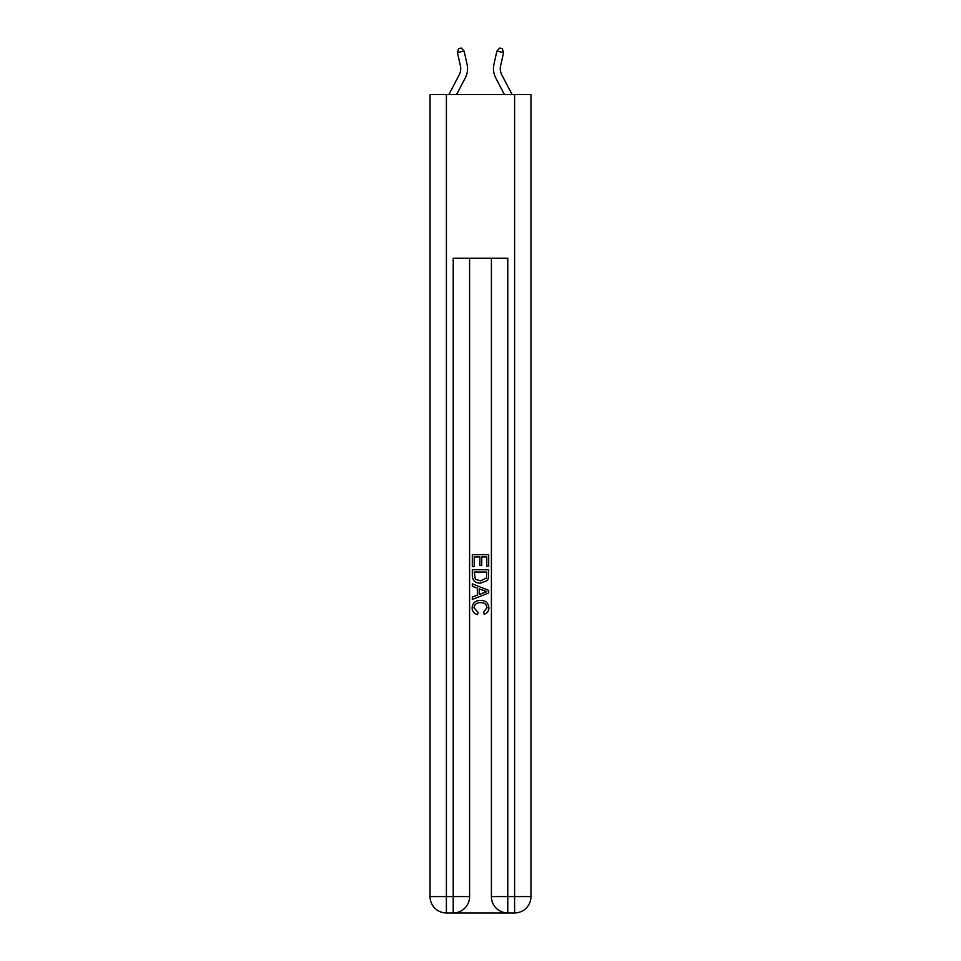 <?xml version="1.0" encoding="UTF-8"?>
<svg xmlns="http://www.w3.org/2000/svg" width="961" height="961" viewBox="0 0 961 961"><rect width="100%" height="100%" fill="white"/><g stroke="black" fill="none" stroke-linecap="round" stroke-linejoin="round"><path stroke-width="1.44" d="M454.445 912.95L506.555 912.95M446.397 94.514L446.397 896.577L430.035 896.577L430.035 94.514L530.965 94.514L530.965 896.577L514.603 896.577L514.603 94.514M491.407 258.209L491.407 896.577A16.373 16.373 0 0 0 507.78 912.95L507.78 896.577L491.407 896.577A16.373 16.373 0 0 0 507.78 912.95L514.603 912.95L514.603 896.577L507.78 896.577L507.78 258.209L453.22 258.209L453.22 896.577L446.397 896.577L446.397 912.95L453.22 912.95A16.373 16.373 0 0 0 469.593 896.577L453.22 896.577L453.22 912.95A16.373 16.373 0 0 0 469.593 896.577L469.593 258.209M514.603 912.95A16.373 16.373 0 0 0 530.965 896.577A16.373 16.373 0 0 1 514.603 912.95M430.035 896.577A16.373 16.373 0 0 0 446.397 912.95A16.373 16.373 0 0 1 430.035 896.577M472.319 566.582L472.319 554.629L488.681 554.629L488.681 566.161L486.795 566.161L486.795 556.936L481.761 556.936L481.761 565.536L479.875 565.536L479.875 556.936L474.205 556.936L474.205 566.582L472.319 566.582M472.319 575.591L472.319 569.729L488.681 569.729L488.452 578.222L487.275 580.6L480.584 583.159C475.359 583.183 472.596 580.66 472.319 575.591M474.205 572.047L475.359 579.279L480.62 580.852L486.458 578.066L486.795 572.047L474.205 572.047M472.319 586.306L472.319 583.868L488.681 590.366L488.681 592.961L472.319 599.46L472.319 597.009L477.353 595.147L477.353 588.18L472.319 586.306M483.767 590.547L479.239 588.865L479.239 594.463L486.795 591.664L483.767 590.547M473.989 607.748L478.097 612.337L477.557 614.644C474.085 613.743 472.271 611.508 472.103 607.965C472.548 602.931 475.383 600.409 480.62 600.373C485.653 600.481 488.404 602.991 488.897 607.917C488.813 611.148 487.227 613.25 484.14 614.223L483.635 611.917L487.011 607.796C486.518 604.265 484.392 602.559 480.632 602.679C476.8 602.475 474.59 604.169 473.989 607.748M448.907 94.514L459.166 74.934A13.646 13.646 -24.2 0 0 460.379 65.576L457.412 52.567L458.625 48.651L461.28 48.05L464.067 51.053L467.034 64.051A20.457 20.457 155.8 0 1 465.208 78.093L456.607 94.514M464.067 51.053L457.412 52.567M512.093 94.514L501.834 74.934A13.646 13.646 24.2 0 1 500.621 65.576L503.588 52.567L496.933 51.053L493.966 64.051A20.457 20.457 -155.8 0 0 495.792 78.093L504.393 94.514M496.933 51.053L499.72 48.05L502.375 48.651L503.588 52.567"/></g></svg>
